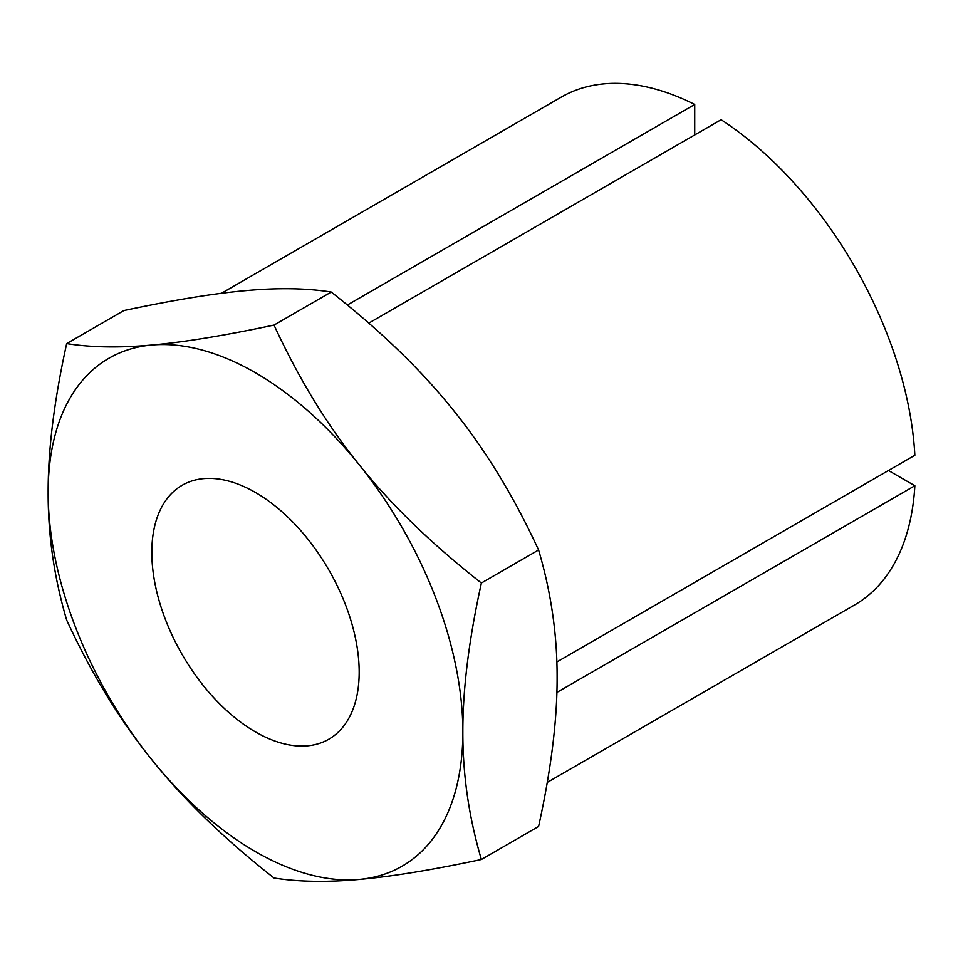 <?xml version="1.0" encoding="UTF-8"?>
<svg xmlns="http://www.w3.org/2000/svg" width="963" height="963" viewBox="0 0 963 963"><rect width="100%" height="100%" fill="white"/><g stroke="black" fill="none" stroke-linecap="round" stroke-linejoin="round"><path stroke-width="1.44" d="M255.508 731.952A146.617 84.648 -120 0 0 328.816 739.211A146.617 84.648 -120 0 0 351.29 621.725A146.617 84.648 -120 0 0 255.508 492.514A146.617 84.648 -120 0 0 182.2 485.256A146.617 84.648 -120 0 0 159.714 602.754A146.617 84.648 -120 0 0 255.508 731.952M274.022 325.073C224.451 335.581 183.716 342.238 151.829 345.019C119.665 347.956 91.28 347.487 66.676 343.586C54.193 400.247 48.018 449.902 48.15 492.526C48.018 535.296 54.193 577.812 66.676 620.064C91.28 673.414 119.665 719.975 151.829 759.735C183.716 799.651 224.451 839.074 274.022 878.015C298.638 881.915 327.023 882.385 359.187 879.448C391.074 876.667 431.809 870.01 481.38 859.502L538.594 826.471C551.065 769.81 557.24 720.168 557.108 677.531C557.24 634.761 551.065 592.245 538.594 549.993L481.38 583.024C431.809 544.083 391.074 504.66 359.187 464.744C327.023 424.972 298.638 378.423 274.022 325.073L331.236 292.042C380.806 330.983 421.541 370.406 453.429 410.322C485.593 450.082 513.977 496.643 538.594 549.993M66.676 343.586L123.878 310.555C173.448 300.047 214.183 293.39 246.083 290.609C278.235 287.672 306.619 288.142 331.236 292.042M481.38 859.502C468.897 817.25 462.734 774.734 462.854 731.952C462.734 689.327 468.897 639.685 481.38 583.024M462.854 731.952A293.246 169.307 -120 0 0 359.187 464.744A293.246 169.307 -120 0 0 151.829 345.019A293.246 169.307 -120 0 0 48.15 492.526A293.246 169.307 -120 0 0 151.829 759.735A293.246 169.307 -120 0 0 359.187 879.448A293.246 169.307 -120 0 0 462.854 731.952M347.366 305.018L694.72 104.473L694.72 134.94M556.855 661.966L914.85 455.27A293.246 169.307 -120 0 0 721.106 119.713L368.781 323.123M888.464 470.51L914.85 485.749L556.891 692.421M547.249 782.413L854.542 604.993A293.246 169.307 -120 0 0 914.85 485.749M694.72 104.473A293.246 169.307 -120 0 0 561.297 97.082L221.406 293.318"/></g></svg>
